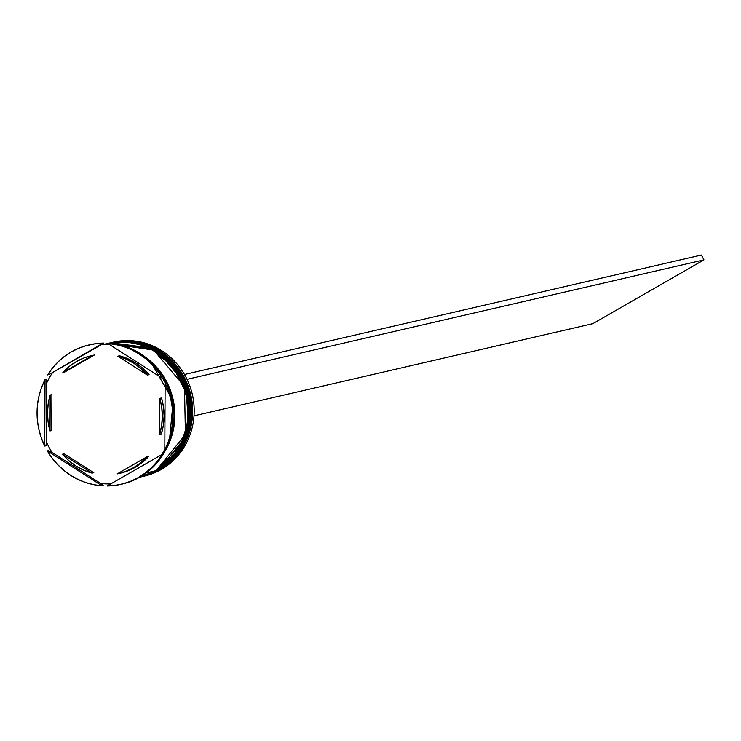 <?xml version="1.0" encoding="UTF-8"?>
<svg xmlns="http://www.w3.org/2000/svg" width="741" height="741" viewBox="0 0 741 741"><rect width="100%" height="100%" fill="white"/><g stroke="black" fill="none" stroke-linecap="round" stroke-linejoin="round"><path stroke-width="1.11" d="M158.287 470.044A1.649 0.509 60.1 0 0 158.518 470.09L183.286 444.341L190.78 421.018L189.001 392.823L175.654 366.323L154.045 348.483L110.854 342.731L154.221 348.446L175.83 366.276L189.177 392.786L190.946 420.981L183.462 444.294L158.694 470.053A1.649 0.509 60.1 0 0 158.741 470.035A1.649 0.509 -119.9 0 1 158.694 470.053A68.737 65.069 -103 0 0 186.964 385.876A68.737 65.069 -103 0 0 110.854 342.731A68.737 65.069 -103 0 0 110.77 342.75M110.511 342.814L110.511 342.814A68.737 65.069 77 0 1 110.687 342.777A68.737 65.069 77 0 1 186.797 385.922A68.737 65.069 77 0 1 158.518 470.09L158.518 470.09A68.737 65.069 77 0 1 141.642 476.722L158.518 470.09M141.726 476.704A68.737 65.069 -103 0 0 141.818 476.685A68.737 65.069 -103 0 0 158.694 470.053L141.466 476.769M107.927 343.416L107.927 343.416A68.737 65.069 77 0 1 108.093 343.37A68.737 65.069 77 0 1 184.203 386.515A68.737 65.069 77 0 1 155.925 470.692L180.702 444.933L188.186 421.62L186.408 393.425L173.061 366.915L151.46 349.085L108.093 343.37L151.627 349.048L173.237 366.878L186.584 393.388L188.362 421.583L180.869 444.896L156.101 470.646A1.649 0.509 60.1 0 0 156.147 470.628A1.649 0.509 -119.9 0 1 156.101 470.646A68.737 65.069 -103 0 0 184.379 386.478A68.737 65.069 -103 0 0 108.269 343.333A68.737 65.069 -103 0 0 108.177 343.352M155.925 470.692L155.925 470.692A68.737 65.069 77 0 1 139.734 477.158A68.737 65.069 -103 0 0 156.101 470.646L139.725 477.167L155.925 470.692M112.669 342.323A68.737 65.069 77 0 1 189.409 384.885A68.737 65.069 77 0 1 161.279 469.451A68.737 65.069 -103 0 0 189.557 385.283A68.737 65.069 -103 0 0 113.447 342.138L111.891 342.49A68.737 65.069 77 0 1 188.001 385.635A68.737 65.069 77 0 1 159.723 469.813A68.737 65.069 -103 0 0 187.899 385.376A68.737 65.069 -103 0 0 111.372 342.62A68.737 65.069 77 0 1 111.891 342.49M159.5 469.581L161.279 469.451L159.723 469.813A68.737 65.069 77 0 1 142.846 476.444A68.737 65.069 77 0 1 142.328 476.565A68.737 65.069 -103 0 0 159.723 469.813L159.5 469.581M140.688 476.945A68.737 65.069 -103 0 0 141.123 476.843A68.737 65.069 -103 0 0 158 470.211L157.138 470.415A68.737 65.069 -103 0 0 185.315 385.978A68.737 65.069 -103 0 0 108.788 343.213A68.737 65.069 77 0 1 109.307 343.092A68.737 65.069 77 0 1 185.407 386.237A68.737 65.069 77 0 1 157.138 470.415L158 470.211A68.737 65.069 -103 0 0 186.278 386.033A68.737 65.069 -103 0 0 110.168 342.898A68.737 65.069 -103 0 0 109.733 342.99M163.391 454.113A71.488 67.672 77 0 1 139.78 477.13L138.576 477.417A71.488 67.672 77 0 1 121.024 484.308A71.488 67.672 77 0 1 107.204 485.957L115.392 485.346L123.432 483.706L131.194 481.048L138.576 477.417L145.458 472.86L151.748 467.441L157.351 461.263L162.177 454.39L107.204 485.957L162.177 454.39A71.488 67.672 77 0 1 138.576 477.417L139.78 477.13A71.488 67.672 -103 0 0 163.391 454.113L162.177 454.39L163.391 454.113M164.817 449.166A69.839 66.116 77 0 1 161.501 454.779A69.839 66.116 -103 0 0 164.817 449.166M166.327 382.967A71.488 67.672 77 0 1 166.021 449.444A68.737 65.069 77 0 1 163.094 454.177L166.012 449.444A71.488 67.672 -103 0 0 166.327 382.967A68.737 65.069 -103 0 0 163.659 378.16L166.308 382.977L165.123 383.245L164.808 449.722L168.235 441.951L170.736 433.781L172.255 425.334L172.801 416.72L172.338 408.087L170.893 399.547L168.476 391.22L165.123 383.245A71.488 67.672 77 0 1 164.808 449.722L166.021 449.444L164.808 449.722L165.123 383.245L166.327 382.967M162.659 378.392A69.839 66.116 77 0 1 165.28 383.208A69.839 66.116 -103 0 0 162.659 378.392M109.075 343.24A71.488 67.672 77 0 1 163.742 378.142A71.488 67.672 -103 0 0 109.075 343.24L107.871 343.518L162.529 378.419L157.768 371.26L152.229 364.729L145.986 358.94L139.151 353.966L131.805 349.882L124.071 346.751L116.05 344.621L107.871 343.518A71.488 67.672 77 0 1 162.529 378.419L163.742 378.142L162.529 378.419L107.871 343.518L109.075 343.24M89.439 344.861A71.488 67.672 77 0 1 103.851 343.083L101.322 344.713A69.839 66.116 77 0 1 109.853 344.787A69.839 66.116 -103 0 0 101.322 344.713L48.878 374.65L102.647 343.361L94.459 343.963L86.419 345.612L78.657 348.27L71.275 351.901L64.393 356.458L58.104 361.867L52.5 368.055L47.665 374.927A71.488 67.672 77 0 1 88.827 345A71.488 67.672 77 0 1 102.647 343.361L103.851 343.083L101.322 344.713L48.878 374.65L103.851 343.083A71.488 67.672 -103 0 0 90.032 344.722L88.827 345M139.762 477.148A68.737 65.069 -103 0 0 155.406 470.813L146.181 472.943L155.406 470.813A68.737 65.069 -103 0 0 183.685 386.635A68.737 65.069 -103 0 0 107.575 343.491L102.554 344.648M144.643 356.653A68.737 65.069 77 0 1 166.067 449.352L172.542 433.235L174.691 420.045L174.33 406.605L171.486 393.434L166.262 381.031L158.861 369.889L149.571 360.422L144.625 356.634M162.233 454.372A68.737 65.069 -103 0 0 165.15 449.639L162.233 454.372M173.959 413.311A68.737 65.069 -103 0 0 167.54 385.57M121.024 484.308L122.228 484.03A71.488 67.672 -103 0 0 139.78 477.13A71.488 67.672 77 0 1 121.626 484.169M94.339 355.032L64.606 372.112L62.883 372.51L92.616 355.43L84.298 357.847L76.453 361.552L69.256 366.48L62.883 372.51L92.616 355.43L94.339 355.032L64.606 372.112L62.883 372.51A60.493 57.261 77 0 1 76.453 361.552A60.493 57.261 77 0 1 91.3 355.717A60.493 57.261 77 0 1 92.616 355.43L94.339 355.032A60.493 57.261 -103 0 0 93.033 355.319L91.3 355.717M161.557 397.954L159.824 398.352A60.493 57.261 77 0 1 159.658 434.3L161.39 433.902A60.493 57.261 -103 0 0 161.557 397.954L163.465 406.892L164.085 416.007L163.381 425.075L161.39 433.902L159.658 434.3L161.658 425.473L162.353 416.405L161.742 407.291L159.824 398.352L159.658 434.3L159.824 398.352L161.557 397.954M119.412 473.388A60.493 57.261 -103 0 0 120.274 473.193A60.493 57.261 -103 0 0 148.7 456.41L146.968 456.808A60.493 57.261 77 0 1 118.541 473.592A60.493 57.261 77 0 1 117.235 473.879L125.553 471.471L133.399 467.756L140.586 462.838L146.968 456.808L117.235 473.879L146.968 456.808L148.7 456.41L142.318 462.43L135.121 467.358L127.276 471.072L120.19 473.212M93.792 472.721L92.06 473.119A60.493 57.261 77 0 1 62.494 454.242L64.226 453.844L93.792 472.721L92.06 473.119L62.494 454.242L68.82 460.652L75.962 466.015L83.77 470.202L92.06 473.119L62.494 454.242L64.226 453.844L93.792 472.721M51.75 430.567L50.017 430.966A60.493 57.261 77 0 1 50.184 395.018L51.916 394.62L51.75 430.567L50.017 430.966L50.184 395.018L48.193 403.836L47.489 412.913L48.109 422.018L50.017 430.966L50.184 395.018L51.916 394.62L51.75 430.567M101.98 485.8L47.313 450.899L52.083 458.058L57.622 464.579L63.856 470.378L70.701 475.352L78.046 479.427L85.78 482.558L93.801 484.697L101.98 485.8A71.488 67.672 77 0 1 47.313 450.899L48.526 450.611L52.074 452.436A69.839 66.116 77 0 1 46.47 441.979L45.933 445.786L44.729 446.063L45.034 379.596L41.607 387.367L39.116 395.537L37.587 403.984L37.05 412.589L37.504 421.231L38.958 429.771L41.376 438.088L44.729 446.063A71.488 67.672 77 0 1 45.034 379.596L46.248 379.318L46.748 382.884A69.839 66.116 77 0 1 52.454 372.779A69.839 66.116 -103 0 0 46.748 382.884L46.47 441.979L45.933 445.786L44.729 446.063L45.034 379.596L46.248 379.318L46.748 382.884L46.47 441.979A69.839 66.116 -103 0 0 52.074 452.436L100.674 483.456L103.194 485.522L101.98 485.8L47.313 450.899L48.526 450.611L52.074 452.436L100.674 483.456L103.194 485.522L101.98 485.8M150.71 361.756L173.19 401.094L169.281 442.108L172.292 433.152L174.431 420.017L174.07 406.633L171.245 393.508L166.04 381.161L158.667 370.065L150.71 361.747M165.66 449.518L162.705 454.27L165.66 449.518M173.959 413.413L173.468 406.8L170.625 393.628L167.512 385.496M143.726 476L155.406 470.813L165.845 463.301L174.635 453.761L181.443 442.562L186.01 430.123L188.158 416.933L187.797 403.493L184.954 390.322L179.73 377.919L172.329 366.776L163.039 357.31L152.211 349.882L140.253 344.787L127.637 342.212L114.855 342.268L107.278 343.555M157.138 470.415A68.737 65.069 77 0 1 140.262 477.047A68.737 65.069 77 0 1 139.743 477.158A68.737 65.069 -103 0 0 157.138 470.415M140.818 476.917L146.32 475.398L158 470.211L168.439 462.699L177.229 453.159L184.037 441.96L188.603 429.521L190.743 416.331L190.391 402.891L187.547 389.72L182.323 377.326L174.922 366.174L165.632 356.708L154.795 349.28L142.846 344.185L130.231 341.61L117.439 341.666L109.872 342.963M142.846 476.444L144.402 476.083A68.737 65.069 -103 0 0 161.279 469.451A68.737 65.069 77 0 1 143.624 476.259M110.854 483.864A69.839 66.116 77 0 1 100.674 483.456A69.839 66.116 -103 0 0 110.854 483.864M119.514 355.8L127.804 358.718L135.612 362.905L142.754 368.268L149.08 374.677A60.493 57.261 -103 0 0 119.514 355.8L117.782 356.199A60.493 57.261 77 0 1 147.348 375.076L149.08 374.677L147.348 375.076L141.031 368.666L133.88 363.303L126.072 359.116L117.782 356.199L147.348 375.076L117.782 356.199L119.514 355.8M187.019 379.336L703.95 259.869L592.856 323.66L194.012 415.84L592.856 323.66L703.95 259.869L187.019 379.336M184.453 374.501L701.366 255.043L703.95 259.869L701.366 255.043L184.453 374.501M110.854 342.731L156.323 349.548L187.056 385.857L188.019 433.865L158.731 470.035L141.818 476.685M108.269 343.333L153.73 350.141L184.463 386.459L185.426 434.458L156.147 470.628L139.225 477.287M109.307 343.092L110.168 342.898M120.274 473.193L118.541 473.592M140.262 477.047L141.123 476.843"/></g></svg>
